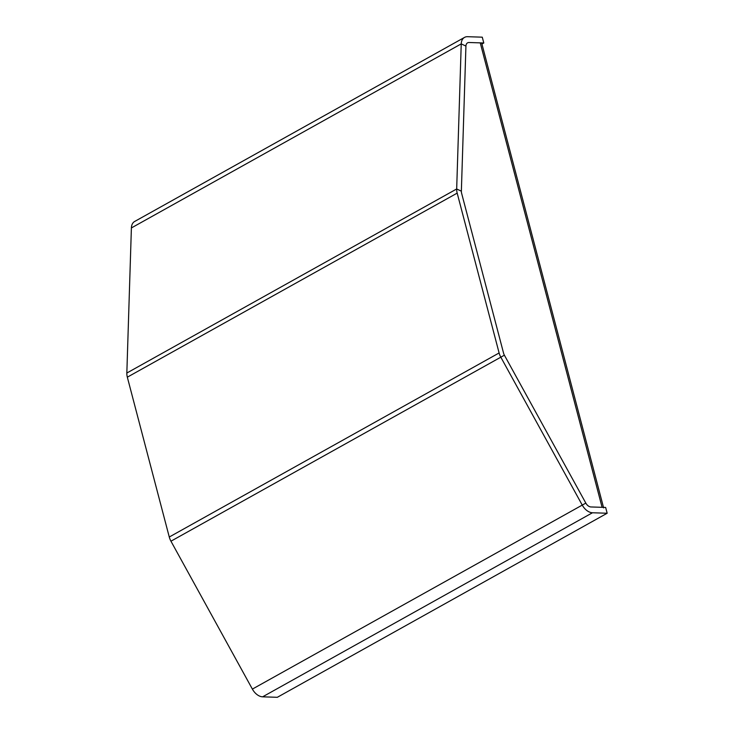 <?xml version="1.0" encoding="UTF-8"?>
<svg xmlns="http://www.w3.org/2000/svg" width="734" height="734" viewBox="0 0 734 734"><rect width="100%" height="100%" fill="white"/><g stroke="black" fill="none" stroke-linecap="round" stroke-linejoin="round"><path stroke-width="1.1" d="M607.165 513.24L277.324 697.3L262.625 696.823L592.466 512.763L607.165 513.24L605.642 507.442L590.943 506.955A6.248 4.092 -119.2 0 1 585.824 503.102L504.386 355.192A6.248 4.092 -119.2 0 1 503.552 353.1L461.613 193.262A6.248 4.092 -119.2 0 1 461.365 191.189L465.925 46.095A6.248 4.092 -119.2 0 1 467.576 42.856A6.248 4.092 -119.2 0 1 469.09 42.508L483.798 42.985L481.935 44.022M592.466 512.763A12.496 8.184 -119.2 0 1 582.218 505.047L500.79 357.137A12.496 8.184 -119.2 0 1 499.111 352.962L457.181 193.115A12.496 8.184 -119.2 0 1 456.676 188.977L461.236 43.875A12.496 8.184 -119.2 0 1 464.53 37.397A12.496 8.184 -119.2 0 1 467.567 36.7L482.275 37.177L483.798 42.985M262.625 696.823A12.496 8.184 -119.2 0 1 252.377 689.098L170.949 541.197A12.496 8.184 -119.2 0 1 169.27 537.013L127.331 377.175A12.496 8.184 -119.2 0 1 126.835 373.028L131.395 227.935A12.496 8.184 -119.2 0 1 134.689 221.457L464.53 37.397M480.247 42.866L469.09 42.508A6.248 4.092 60.8 0 0 467.576 42.856A6.248 4.092 60.8 0 0 465.925 46.095L461.365 191.189A6.248 4.092 60.8 0 0 461.613 193.262L503.552 353.1A6.248 4.092 60.8 0 0 504.386 355.192L585.824 503.102A6.248 4.092 60.8 0 0 590.943 506.955L602.091 507.322L480.247 42.866A5 1.385 -14.7 0 1 481.779 43.444L603.495 507.368M603.632 507.891A5 1.385 165.3 0 0 602.091 507.322M131.395 227.935L461.236 43.875L465.925 46.095M126.835 373.028L456.676 188.977L461.365 191.189M127.331 377.175L457.181 193.115M169.27 537.013L499.111 352.962M170.949 541.197L504.386 355.192M252.377 689.098L585.824 503.102"/></g></svg>
